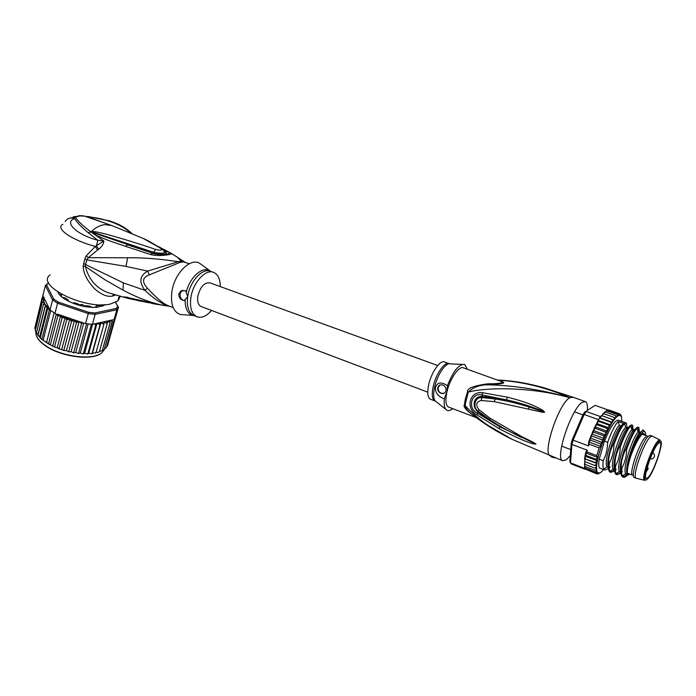 <?xml version="1.0" encoding="UTF-8"?>
<svg xmlns="http://www.w3.org/2000/svg" width="696" height="696" viewBox="0 0 696 696"><rect width="100%" height="100%" fill="white"/><g stroke="black" fill="none" stroke-linecap="round" stroke-linejoin="round"><path stroke-width="1.04" d="M658.564 443.117C653.231 447.18 642.608 477.639 646.236 478.396L647.872 477.717C653.309 473.097 663.558 443.622 660.052 442.586L658.564 443.117M644.435 480.266C645.218 478.683 643.887 480.675 645.966 470.766C649.325 458.36 653.657 448.563 658.981 441.368L659.982 439.994L658.39 440.62C652.465 445.075 640.581 478.926 644.435 480.266L636.013 478.169C631.82 476.734 644.2 441.325 650.543 436.731L652.361 436.157M636.013 478.169L636.605 478.309M652.1 436.053L650.421 435.452L648.62 436.044C642.182 440.672 629.741 476.499 634.195 477.491L634.421 477.578M645.932 436.731C639.92 441.029 628.427 474.193 632.586 475.133L627.435 473.176M551.537 456.428L551.362 457.046L555.46 457.951M474.011 415.921C466.337 410.483 463.118 406.829 464.345 404.976L465.041 405.29L468.26 392.092C484.433 387.715 527.96 386.002 569.841 397.72C541.88 389.795 514.822 385.506 488.653 384.836C506.34 383.487 506.993 383.044 498.014 380.173C522.052 381.565 545.995 387.411 569.841 397.72C558.775 403.167 541.88 453.801 550.292 455.95L550.727 456.115M512.317 439.428C497.884 432.468 484.599 424.229 472.445 414.685C468.53 412.032 466.068 408.9 465.041 405.29C469.269 410.64 480.066 420.132 487.783 425.239L512.317 439.428L562.664 460.726C554.529 458.699 571.625 407.795 582.43 402.192L585.475 401.627C587.085 402.54 587.72 405.42 587.363 410.292M544.637 412.102L543.141 410.536C537.738 407.317 528.603 402.436 507.297 397.164L482.467 392.692C469.452 390.935 465.145 408.535 476.951 414.92L499.293 428.78C517.015 437.941 528.621 442.995 534.11 443.952L536.016 444.109L533.032 442.169L521.539 436.514L489.81 418.087L478.865 409.579C475.359 404.898 476.108 401.879 481.11 400.513L494.247 401.618L543.115 412.354L544.637 412.102L529.282 407.03L544.481 412.049M570.294 455.523L566.257 459.83L562.664 460.726M497.214 379.999C510.794 380.59 524.227 382.626 537.512 386.089L537.547 386.097C545.977 387.985 556.748 391.857 569.841 397.72L572.973 397.19L585.04 401.479M488.357 383.757L488.653 384.836C480.223 384.653 473.428 387.072 468.26 392.092L467.547 391.831C466.781 388.351 473.724 385.662 488.357 383.757C497.457 384.07 507.097 382.756 499.337 380.764L463.466 367.862C459.282 365.374 450.208 378.189 447.145 391.152L444.309 398.939C437.749 396.215 434.843 392.37 435.583 387.402C437.166 382.261 441.125 381.678 447.45 385.645C453.348 370.898 459.09 363.834 464.667 364.46L467.416 369.28M447.45 385.645L447.145 391.152M445.901 390.7C447.328 385.575 439.341 382.261 437.958 387.376L437.871 387.698C436.444 392.849 444.518 396.146 445.84 390.917L445.901 390.7M446.849 392.387C445.214 400.444 445.718 405.316 448.363 406.986L448.755 407.134M452.678 408.63C450.434 410.466 448.537 411.023 446.98 410.301C444.648 408.97 443.752 405.185 444.309 398.939M448.711 363.503L444.613 362.024C440.377 359.536 431.398 372.151 428.71 384.601C427.057 392.579 427.579 397.425 430.285 399.139L430.676 399.286M443.996 393.231C440.09 393.745 438.141 391.865 438.141 387.576L440.09 385.01M528.508 408.769L529.282 407.03C519.225 403.976 509.82 401.288 495.187 398.999L495.474 397.903L482.102 396.502C473.297 395.789 471.47 407.299 478.248 412.023L489.532 420.314L499.772 426.735L477.526 413.198C467.112 408.848 471.209 391.996 482.05 394.971L506.558 399.878L495.474 397.903M507.297 397.164L506.558 399.878C518.694 402.453 530.735 406.229 542.68 411.188L543.141 410.536M482.467 392.692L481.919 397.538L495.187 398.999L494.247 401.618M521.539 436.514L521.582 437.523C504.487 429.101 499.337 425.874 489.697 419.618L478.483 411.388C472.375 408.152 474.42 396.911 481.919 397.538L481.11 400.513M476.951 414.92L478.865 409.579M536.016 444.109L499.772 426.735L499.293 428.78M534.11 443.952L533.98 443.369L535.868 444.048M627.487 473.419L628.662 473.645M644.574 435.078L644.348 434.365C642.843 429.85 633.917 445.109 629.636 459.752C626.852 469.574 626.591 474.507 628.836 474.559L629.776 474.063M643.452 434.678L642.417 434.087M597.246 422.202L600.274 416.53L586.093 411.432L584.153 414.485L598.342 419.61L600.022 417.844L612.48 422.333L610.54 422.054L611.158 424.125L610.566 425.169L608.8 425.047L609.191 428.014L607.043 428.388L607.521 431.32L605.303 431.999L605.807 435.043L603.597 435.827L604.302 438.567L601.979 439.802L602.492 442.552L600.465 443.839L600.839 446.414L599.082 447.885L589.094 444.152L588.538 445.927L573.13 440.15L571.921 444.431L570.485 462.901L571.259 463.954L585.101 469.295L584.37 468.26L570.485 462.901L569.841 461.387L571.233 443.308L572.234 439.733L583.013 414.659L584.64 412.119L595.158 405.368L608.252 410.022M571.233 443.308L571.921 444.431L587.302 450.225L586.876 451.895L596.829 455.654L597.629 457.455L595.993 459.247L597.212 460.717L595.367 462.553L597.046 463.527L594.976 465.52L596.777 466.042L596.437 467.068L594.81 468.095L596.716 468.417L596.368 469.452L594.871 470.235L596.881 470.226L596.481 471.392L595.167 471.905L597.185 471.992L596.637 472.967L595.68 473.089L597.838 472.471L596.402 473.75L598.621 472.862L597.151 473.845M621.685 418.244L621.137 415.381M621.728 420.462L621.728 418.67M615.229 418.366L614.49 418.096M613.733 420.306L612.776 419.958M613.759 420.262L612.741 419.897M619.327 413.737L620.084 415.616L619.553 413.929L618.962 413.555L619.518 413.998L619.188 415.529L617.926 413.711L618.596 414.79L618.118 415.938L616.717 414.398L617.335 415.834L616.891 416.834L615.351 415.59L615.934 417.278L615.534 418.218L613.846 417.287L614.429 419.149L614.055 420.062L601.614 415.599L603.893 413.728L602.788 413.937M614.055 420.062L612.236 419.453L612.48 422.333M620.745 414.92L620.78 416.191L620.197 414.129M621.406 416.425L621.45 417.104M597.916 473.985L599.569 472.767L598.83 473.654M599.578 473.028L600.074 472.802M600.718 472.584L602.005 471.279L600.718 472.384M602.049 471.236L603.241 469.774M603.232 413.537L605.416 412.049L604.415 412.171M615.351 415.59L605.416 412.049M601.475 415.582L600.918 416.312L602.266 415.877L601.614 415.582M604.78 411.91L606.808 410.875L616.717 414.398M606.233 410.831L608.052 410.205L617.926 413.711M607.86 410.153L609.113 410.057L618.962 413.555M607.043 428.388L597.038 424.743L596.881 422.959L598.804 421.428L598.055 420.897M601.979 439.802L591.974 436.096L591.583 434.313L593.592 432.146L593.105 430.711L595.289 428.336L595.184 426.248L597.038 424.743M584.405 463.797L585.049 466.459L594.871 470.235M584.666 461.413L584.962 464.319L594.81 468.095M595.367 462.553L584.596 458.716L585.101 461.744L594.976 465.52M612.236 419.453L602.266 415.877M600.918 416.312L600.022 417.844M600.248 468.338L599.952 468.225C598.63 467.399 598.386 464.38 599.204 459.169L604.45 441.151C610.366 426.952 615.047 419.966 618.492 420.193L626.122 422.924M584.37 468.26L584.64 467.364M585.058 455.776L585.867 451.956L587.302 450.225M595.167 471.905L585.371 468.138L584.518 466.015M585.466 458.786L584.953 456.063L586.067 455.48L585.684 452.931L586.876 451.895M596.872 464.041L596.533 465.946M597.046 463.527L584.692 458.821M597.212 460.717L584.953 456.063M595.993 459.247L586.067 455.48M597.629 457.455L585.684 452.931M584.892 467.773L584.701 468.852L595.68 473.089M596.402 473.75L585.884 469.304M583.013 414.659L584.153 414.485L573.13 440.15L572.234 439.733M588.538 445.927L588.59 442.43L590.043 438.289M598.342 419.61L597.829 420.819M610.853 424.995L598.377 420.488M608.8 425.047L598.804 421.428M609.191 428.014L596.716 423.429M607.521 431.32L595.028 426.761M605.303 431.999L595.289 428.336M605.807 435.043L593.305 430.459M603.597 435.827L593.592 432.146M604.302 438.567L591.809 433.965M602.492 442.552L590.13 437.967L591.974 436.096M600.465 443.839L590.46 440.124L590.13 437.967M600.839 446.414L588.833 441.943L590.46 440.124M589.094 444.152L588.833 441.943M610.54 422.054L599.317 418.009M584.64 412.119L595.158 405.368M613.846 417.287L603.893 413.728M608.469 468.625L604.633 470.017L603.754 469.121C602.91 467.573 602.71 464.754 603.171 460.665C605.877 456.045 607.382 449.938 607.669 442.343C611.523 431.668 615.047 424.725 618.248 421.498L623.703 423.455C620.536 426.7 617.03 433.678 613.176 444.379C609.974 450.93 608.461 457.046 608.635 462.736C608.026 468.051 608.495 471.166 610.018 472.079L610.357 472.21M614.69 470.861L610.792 472.375L609.896 471.41C609.104 469.852 608.948 467.06 609.418 463.031C612.358 457.481 613.872 451.365 613.968 444.674L613.176 444.379M613.968 444.674C617.978 433.591 621.554 426.552 624.686 423.551L626.356 423.011L627 427.396M607.669 442.343L604.45 441.151M627.722 474.846C625.835 476.89 624.338 477.656 623.225 477.134L622.294 476.02C621.624 474.428 621.528 471.697 622.024 467.808C625.008 462.248 626.557 456.098 626.661 449.372L625.861 449.077C622.563 455.854 621.023 461.996 621.232 467.512C620.571 472.828 620.971 475.942 622.442 476.838L622.772 476.96M626.661 449.372C630.602 438.445 634.082 431.381 637.127 428.188L638.858 427.492L639.372 431.859M638.545 431.885L638.728 429.241L637.562 430.067M638.632 427.405L638.067 427.205C635.317 427.292 631.255 434.582 625.861 449.077M620.962 473.089L616.995 474.75L616.073 473.706C615.342 472.132 615.221 469.365 615.708 465.415C618.405 460.978 619.936 454.845 620.293 447.015L619.501 446.719C616.499 452.452 614.968 458.586 614.916 465.119C614.29 470.452 614.716 473.567 616.212 474.454L616.552 474.576M620.293 447.015C624.242 436.07 627.766 429.023 630.889 425.865L632.586 425.247L633.169 429.623M632.368 429.562L632.507 426.909L631.324 427.753M632.36 425.16L631.803 424.96C629.027 424.952 624.921 432.207 619.501 446.719M623.703 423.455L620.797 425.961L619.249 425.404L618.248 421.498M623.381 475.272L623.747 476.925L627.2 474.272M644.618 431.624L643.078 429.963C639.015 433.13 634.517 442.343 629.584 457.611L628.07 463.484C626.644 469.582 626.409 473.271 627.383 474.55L628.331 474.994L629.932 474.124M626.852 472.967C624.712 463.954 637.658 430.528 640.912 431.981M620.919 471.784C617.065 465.024 631.472 426.97 634.795 429.763M614.629 469.295C610.879 462.301 624.904 425.212 628.471 427.483M608.374 466.816C605.189 460.639 615.603 430.076 620.797 425.961M610.897 470.713L611.218 472.219L614.638 469.861M617.126 472.984L617.474 474.568L620.919 472.045M628.532 473.924L628.079 474.446M622.024 467.808L621.232 467.512M622.346 471.592L621.711 472.323M615.708 465.415L614.916 465.119M609.418 463.031L608.635 462.736M616.212 469.252L615.421 470.139M603.171 460.665L599.204 459.169M610.114 466.929L609.174 467.956M628.462 461.787L629.584 457.611M628.662 474.202L628.149 474.489M627.54 474.715L625.678 473.689C622.276 468.399 632.968 436.592 638.058 432.199L639.963 432.103M620.928 472.384L619.449 471.375C615.821 466.207 626.635 434.034 631.811 429.867L633.708 429.858M614.638 470.026L613.254 469.069C609.409 464.032 620.336 431.485 625.6 427.544L627.487 427.622M608.391 467.668L607.095 466.772C603.093 461.935 613.794 429.684 619.249 425.404M645.583 435.444C645.679 432.608 645.114 431.32 643.887 431.581C640.72 431.981 632.882 446.997 628.958 460.343L628.07 463.484M201.353 306.605L200.97 306.457C198.221 304.978 197.159 301.62 197.794 296.392C200.274 286.752 204.372 282.245 210.07 282.88L437.697 365.522M84.782 306.579L83.007 304.77L79.135 304.683L79.213 305.309M83.007 304.77L81.423 304.422M101.947 306.162L102.625 305.57M102.068 305.849L102.364 304.796M61.639 294.347L59.839 294.869L62.449 297.418L65.302 297.905L68.017 299.68L67.608 300.785L69.235 301.62M50.034 310.059L47.572 309.094L47.197 307.04L45.214 306.719L45.527 304.717L37.915 334.933L41.864 339.396L48.546 343.954L53.34 346.434L54.662 346.469L55.637 347.461L59.203 348.296L66.703 319.786L65.05 317.663L55.637 313.826L50.034 310.059L52.609 299.967L53.749 299.097L46.588 284.934L45.37 285.595L48.642 282.776M104.879 304.709L102.791 306.005M57.933 292.129L57.933 292.12C58.829 294.382 61.022 296.67 64.528 298.984C75.055 305.144 86.069 307.893 97.553 307.24L105.026 304.7M115.449 302.421L118.468 307.301L116.841 309.755L116.249 308.485L94.839 312.965L88.557 312.295L58.29 302.081L57.568 303.238L52.609 299.967L45.37 285.595L42.882 295.522L49.442 308.867L45.518 304.848M58.29 302.081L53.749 299.097M94.839 312.965L95.152 314.331L88.27 313.591L88.557 312.295M116.841 309.755L95.152 314.331L92.403 324.336L114.074 319.551L116.841 309.755M117.737 306.249L116.249 308.485M46.588 284.934L48.459 282.811M57.429 314.166L85.547 323.64L88.27 313.591L57.568 303.238L54.967 313.339M115.527 302.377L118.468 307.301L115.701 317.054L114.074 319.551M85.547 323.64L92.403 324.336M49.799 309.946L49.442 308.867M59.238 294.373L58.055 292.198M82.754 322.7L81.441 323.866L80.597 322.344L79.205 321.509L76.464 322.77L74.498 320.447L71.514 321.404L69.739 319.194L66.703 319.786M99.528 351.262L102.242 350.714L110.072 322.892L108.959 321.865L107.201 321.639L107.184 323.936L106.036 322.822L104.226 322.483L103.791 324.701L102.625 323.492L100.807 323.048L99.937 325.154L98.788 323.875L96.996 323.335L95.7 325.31L94.421 323.892M110.072 322.892L109.968 321.413L108.959 321.865M112.134 319.977L112.413 321.587L104.183 349.697L112.065 321.822L111.082 320.812L109.524 320.612L109.968 321.413M36.41 333.236L43.474 304.37L44.527 302.508L42.36 302.081L44.239 300.437L43.143 299.715L41.89 299.898L44.327 298.488L43.178 297.644L42.073 297.853L43.517 296.827M43.474 304.37L45.31 304.57L44.231 302.864M43.213 339.935L50.712 310.573M46.597 342.249L54.157 312.861M50.434 344.442L57.829 315.914L56.272 314.044L48.546 343.954M56.272 314.044L55.637 313.826M54.662 346.469L62.109 317.941L60.535 315.897L52.687 346.095M60.535 315.897L57.829 315.914M47.197 307.04L39.559 337.134M38.036 335.115L45.214 306.719M40.342 337.543L47.572 309.094M49.477 309.529L41.864 339.396M62.109 317.941L64.728 317.594M85.043 306.623L85.216 305.831L85.956 305.735L89.706 306.153L91.976 307.388L96.614 307.293L96.239 306.014L98.936 305.474L101.729 306.249L104.33 304.735M72.445 303.038L74.585 302.76L78.343 304.03L79.013 305.152M79.205 321.509L71.123 351.619L73.089 352.681L73.785 352.263L81.441 323.866M73.785 352.263L74.037 352.846L75.742 352.454L77.961 353.429L78.665 352.994L86.608 323.788M83.703 323.022L75.742 352.454M78.665 352.994L78.831 353.533L80.284 352.994L82.72 353.864L83.416 353.403L91.394 324.275M88.183 323.979L80.284 352.994M83.416 353.403L83.485 353.907L84.642 353.229L87.278 353.968L87.931 353.498L95.7 325.31M92.585 324.301L84.642 353.229M87.931 353.498L87.913 353.959L88.757 353.159L91.576 353.733L92.142 353.264L99.937 325.154M96.996 323.335L88.757 353.159M92.142 353.264L95.97 352.707L103.791 324.701M100.807 323.048L92.551 352.794M95.97 352.707L95.526 353.159M96.126 352.159L97.744 352.446L99.354 351.854L107.184 323.936M102.39 350.21L104.557 349.392M104.809 348.531L106.349 347.678L114.396 319.203M106.636 346.66L107.506 345.842L115.536 317.454M42.604 297.157L42.969 295.704M42.073 297.853L35.148 326.789M65.05 317.663L57.124 347.887M59.203 348.296L59.891 349.122L63.136 350.201L63.962 349.888L71.514 321.404M69.739 319.194L61.753 349.392M63.962 349.888L64.424 350.593L66.459 350.601L68.138 351.602L68.852 351.219L76.464 322.77M74.498 320.447L66.459 350.601M68.852 351.219L69.182 351.854L71.123 351.619M34.8 328.312L41.89 299.898M34.826 328.086L35.47 329.504M35.27 330.739L42.36 302.081M35.261 330.348L36.47 332.166M36.331 332.705L37.923 334.793M211.541 310.451C206.407 316.332 201.483 318.411 196.759 316.68C191.652 313.922 189.677 307.658 190.826 297.888C192.809 282.602 205.833 268.456 213.829 272.467C218.092 274.529 220.249 279.244 220.319 286.595M143.637 301.02L127.298 297.514M130.918 298.262L123.592 296.887L127.873 297.314M140.462 301.238L123.592 296.887M148.657 302.699L147.465 302.195M149.918 302.856L147.508 302.203M184.179 300.663C180.621 299.854 178.802 297.679 178.742 294.138L180.751 291.006L185.667 290.667L187.702 296.714L184.179 300.663C181.299 299.741 179.942 297.479 180.09 293.86L181.708 290.815L182.839 290.223M91.367 231.811L94.386 232.647L91.324 231.577L94.995 231.681L94.386 232.647L153.625 252.3L155.713 249.481C160.767 250.638 162.551 250.369 161.063 248.672L162.446 249.299M164.56 251.621L164.9 252.378C163.325 253.483 159.567 253.457 153.625 252.3L152.85 253.248C160.341 255.171 170.598 254.318 164.534 251.439L164.421 251.369M94.995 231.681C104.809 233.499 110.499 235.387 118.685 237.701C125.41 239.72 140.775 244.226 155.713 249.481M164.708 251.9L162.081 249.046L143.228 238.45C147.735 240.346 153.677 243.757 161.063 248.672M91.046 231.716L92.307 232.386L90.941 231.846L91.324 231.577C95.665 227.505 100.128 225.182 104.713 224.617L111.804 225.513L143.228 238.45M129.613 297.975L144.707 301.49M143.707 301.037L147.508 302.073L144.777 301.507M128.673 298.567L123.862 297.053M147.508 302.073L153.764 303.821L147.961 302.325M153.764 303.821L158.714 304.648M201.501 264.671L199.952 263.532C190.695 257.007 174.087 273.554 171.816 292.224C170.546 304.474 173.365 311.904 180.281 314.505L184.014 314.775M168.832 305.953L168.18 305.692C163.299 303.769 156.4 297.949 147.474 288.24L145.038 290.38C152.354 297.584 159.828 302.716 167.466 305.779L169.659 306.266M62.884 224.295C54.688 228.297 71.697 240.163 95.308 246.454L103.861 240.999L97.814 240.259L96.387 246.036L98.849 249.142C102.034 246.523 103.704 243.809 103.861 240.999L90.941 231.846C83.685 226.626 78.465 221.711 75.281 217.1L70.131 218.057M65.111 221.476C67.712 218.118 70.879 217.178 74.611 218.666C63.719 221.806 76.012 234.561 97.814 240.259L88.227 232.716C82.067 227.688 77.534 223.007 74.611 218.666L75.281 217.1L79.962 215.917L84.616 216.134L110.647 225.104M145.038 290.38L123.375 282.889L85.53 264.515L86.843 259.878L125.976 266.411L147.674 271.101C139.591 275.642 138.713 282.071 145.038 290.38M86.234 255.884L88.261 257.677L97.571 250.012L95.308 246.454L86.234 255.884L84.834 258.921L83.198 266.176L85.373 266.498L105.54 280.157L122.983 290.084C136.468 297.34 149.631 302.386 162.472 305.222L169.615 306.249M109.663 293.155L107.21 292.372C95.952 287.744 88.67 279.113 85.373 266.498L85.53 264.515L83.529 263.566M83.198 266.176C83.311 273.241 87.183 280.845 94.813 288.979C101.677 294.852 107.619 297.209 112.621 296.044L115.71 294.991M148.1 302.621L128.612 298.54L110.142 293.303M84.834 258.921L86.843 259.878L88.261 257.677L127.664 257.79C142.663 257.529 159.549 258.825 178.324 261.696L147.674 271.101L149.301 274.876C142.315 277.452 141.706 281.906 147.474 288.24M100.998 221.728L88.879 217.161L83.198 215.847L78.909 215.656M129.526 232.334C123.027 224.965 102.564 217.604 88.879 217.161L84.677 216.151M50.147 274.885C34.896 285.464 85.556 310.268 110.394 304.022L117.833 300.959L120.399 296.331M168.937 305.996L173.191 307.623M91.759 232.716L92.307 232.386L152.85 253.248L127.603 244.879L125.428 246.288C110.464 241.234 106.375 239.946 94.656 234.622L95.874 233.769M162.638 249.438L165.952 251.239C175.557 253.822 162.533 255.919 152.154 253.37L150.397 254.484L125.428 246.288M189.295 263.714L181.195 261.209L178.324 261.696L179.89 262.453L149.301 274.876M168.249 251.708L164.465 251.447M170.807 253.074L171.381 253.422C174.635 253.849 159.836 257.12 150.397 254.484M98.849 249.142L97.571 250.012M183.518 261.365L181.195 261.209L177.123 256.902M658.964 441.821C666.359 434.765 654.501 472.888 647.48 478.996C639.641 487.313 651.856 447.485 658.964 441.821M464.345 404.976L465.346 399.025L467.547 391.831M462.292 364.373L450.643 363.921C446.406 361.581 437.497 374.178 434.704 386.698L434.652 386.915C432.964 394.936 433.443 399.835 436.096 401.618L445.918 409.448M435 400.94L434.748 400.835C432.068 399.13 431.564 394.284 433.234 386.297L433.286 386.08C436.053 373.648 444.927 361.189 449.103 363.643L449.346 363.721M489.81 418.087L489.532 420.314M596.829 455.654L599.082 447.885M616.83 416.669L615.751 417.765M615.438 418.122L614.263 419.575M613.933 420.027L612.689 421.828M612.341 422.368L611.044 424.482M610.688 425.099L609.365 427.492M609.009 428.179L607.686 430.807M607.321 431.555L605.964 434.504M605.607 435.296L604.415 438.097M618.091 415.712L617.117 416.425M619.188 415.242L618.335 415.564M620.101 415.277L619.397 415.207M620.832 415.808L620.275 415.355M621.363 416.826L620.971 415.99M621.772 421.367L621.798 420.662M598.603 473.176L599.352 473.097M597.794 472.836L598.412 473.141M597.185 471.992L597.647 472.697M596.785 470.679L597.081 471.749M596.594 468.887L596.724 470.331M596.629 466.572L596.576 468.443M604.085 438.924C600.404 448.163 598.029 456.332 596.959 463.423M602.005 471.279L603.084 470.087M592.235 432.729L592.896 431.198M593.862 429.023L594.593 427.457M595.628 425.36L596.315 424.021M590.312 437.575L591.33 434.948M584.614 458.568L584.857 456.941M35.905 331.74C35.409 336.098 38.524 340.657 45.257 345.416L45.44 345.538C61.57 357.039 94.16 360.754 102.129 352.428L104.13 349.775M82.633 322.735L80.597 322.344M96.405 323.962L94.595 323.953M100.45 323.753L98.788 323.875M104.113 323.249L102.625 323.492M107.323 322.448L106.036 322.822M112.195 320.064L111.082 320.812M43.178 297.644L43.378 296.844M68.721 319.09L65.276 317.811M73.089 320.491L70.461 319.681M77.787 321.726L75.62 321.187M43.143 299.715L43.074 298.793M43.822 302.038L43.387 300.837M60.743 295.878L61.048 294.704M102.799 305.509L102.843 304.787M102.999 304.787L102.703 305.849M103.887 305.205L104.008 304.752M96.1 306.553L95.883 307.345M85.156 306.022L84.999 306.614M67.964 300.976L68.147 300.28M45.684 345.877C59.525 355.647 86.513 360.241 97.744 354.986M213.098 272.206L210.714 271.353C202.693 267.342 189.66 281.454 187.702 296.714L187.65 297.044C186.615 306.632 188.625 312.782 193.679 315.497L194.393 315.775M186.25 292.224C189.73 277.26 202.562 265.881 209.827 270.848L210.418 271.231M194.123 315.671L192.635 315.401C187.537 313.626 185.04 308.389 185.136 299.689M153.773 303.83L167.466 305.779M88.227 232.716L91.228 231.89M123.375 282.889L122.983 290.084M112.621 296.044L113.518 294.338M79.962 215.917L73.237 216.83M182.735 261.966L179.89 262.453M125.976 266.411L127.664 257.79M650.134 458.768C651.935 459.238 653.292 458.655 654.231 457.028C654.875 455.167 654.353 453.757 652.657 452.792M646.132 471.923L648.185 468.765L647.41 466.781M659.982 439.994L652.248 436.096M636.092 478.213L634.195 477.491M647.402 436.105L642.217 434.234M570.755 449.581L561.646 446.127M582.917 414.868L574.583 411.858M546.177 388.533L572.53 397.033M476.195 417.6L448.363 406.986M435.478 401.192L430.285 399.139M596.637 461.805L597.177 462.013M628.427 473.715L628.836 474.559M643.53 434.704L644.348 434.365M611.14 422.681L611.958 422.977M642.538 434L642.991 434.165M616.7 416.452L615.934 417.278M615.316 418.009L614.429 419.149M613.811 419.993L612.828 421.445M612.219 422.385L611.158 424.125M610.566 425.169L609.461 427.161M608.878 428.284L607.765 430.502M607.199 431.685L606.033 434.2M605.485 435.435L604.467 437.836M617.335 415.834L617.935 415.321M596.55 472.01L596.481 471.392M596.411 470.435L596.368 469.452M596.376 468.46L596.437 467.068M596.524 466.015L596.707 464.45M596.863 463.336C597.986 456.28 600.352 448.198 603.954 439.106M622.442 476.838L623.225 477.134M616.212 474.454L616.995 474.75M610.018 472.079L610.792 472.375M599.952 468.225L604.633 470.017M622.294 476.02L625.678 473.698M637.127 428.188L638.067 432.19M616.073 473.706L619.449 471.375L620.919 471.992M630.889 425.865L631.811 429.858L633.891 429.937M609.896 471.41L613.254 469.069L614.629 469.6M624.686 423.551L625.6 427.544L627.67 427.701M603.754 469.121L607.103 466.772L608.374 467.225M643.887 431.581L643.078 429.963M627.279 474.411L625.678 473.689M638.058 432.199L640.242 432.233M200.97 306.457L427.744 392.152M101.555 304.796L101.172 306.197M102.738 350.245L102.129 352.428C94.325 361.041 61.7 357.387 45.51 345.851L45.336 345.729C39.541 341.684 36.392 337.673 35.896 333.715M42.03 339.535L51.817 345.703M55.637 347.461L53.34 346.434M74.037 352.846L73.089 352.681M78.831 353.533L77.961 353.429M83.485 353.907L82.72 353.864M87.913 353.959L87.278 353.968M92.055 353.69L91.576 353.733M59.891 349.122L58.203 348.496M64.424 350.593L63.136 350.201M69.182 351.854L68.138 351.602M41.586 339.152L39.968 337.69M38.402 336.02L37.923 335.428M61.17 296.296L61.613 294.591M102.599 305.901L102.877 304.787M95.909 306.318L95.622 307.362M68.069 301.029L68.286 300.202M180.281 314.505L193.679 315.497L196.759 316.68M210.714 271.353L199.952 263.532M180.751 291.006L181.708 290.815M87.548 216.404L109.672 220.902C116.597 223.538 122.748 225.243 131.666 233.247M119.225 296.009L117.833 300.959M157.74 246.236L171.373 253.414L184.997 262.175"/></g></svg>
